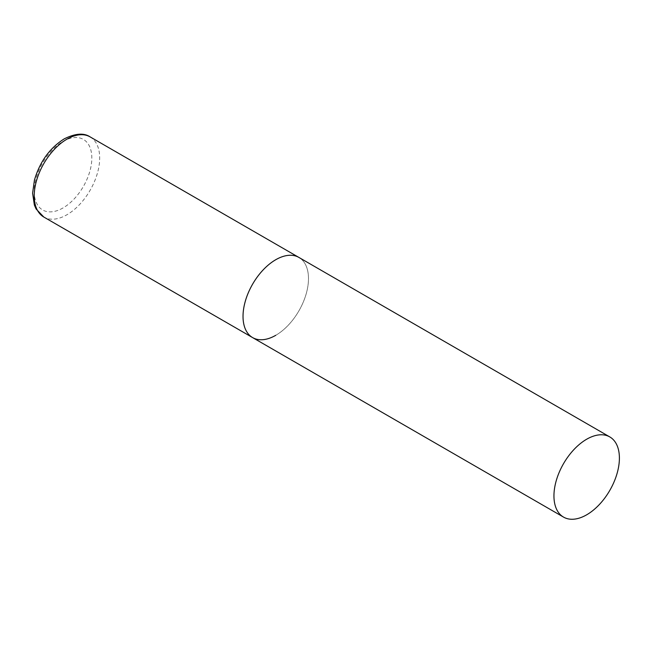 <?xml version="1.0" encoding="UTF-8"?>
<svg xmlns="http://www.w3.org/2000/svg" width="652" height="652" viewBox="0 0 652 652"><rect width="100%" height="100%" fill="white"/><g stroke="black" fill="none" stroke-linecap="round" stroke-linejoin="round"><path stroke-width="0.49" stroke-dasharray="3.26 2.44" d="M252.617 337.597A46.284 26.724 120 0 0 288.282 325.193A46.284 26.724 120 0 0 308.486 278.616A46.284 26.724 120 0 0 298.901 257.426A46.284 26.724 -60 0 1 305.992 294.517A46.284 26.724 -60 0 1 275.755 335.307M90.098 136.879A46.284 26.724 -60 0 1 97.189 173.962A46.284 26.724 -60 0 1 66.952 214.752A46.284 26.724 -60 0 1 43.814 217.043M63.024 207.947A40.734 23.513 -60 0 1 34.222 191.321A40.734 23.513 -60 0 1 63.024 141.435A40.734 23.513 -60 0 1 91.826 158.069A40.734 23.513 -60 0 1 63.024 207.947"/><path stroke-width="0.98" d="M275.755 335.307A46.284 26.724 -60 0 1 252.617 337.597A46.284 26.724 -60 0 1 245.519 300.507A46.284 26.724 -60 0 1 275.755 259.724A46.284 26.724 -60 0 1 298.901 257.426A46.284 26.724 120 0 0 263.229 269.83A46.284 26.724 120 0 0 243.025 316.407A46.284 26.724 120 0 0 252.617 337.597L43.814 217.043A46.284 26.724 -60 0 1 36.716 179.952A46.284 26.724 -60 0 1 66.952 139.169A46.284 26.724 -60 0 1 90.098 136.879C83.872 132.706 75.233 133.375 64.173 138.892C49.715 148.077 39.805 161.81 34.442 180.091L32.6 193.171L34.369 205.046L36.096 208.982L43.814 217.043M619.4 458.12A46.284 26.724 120 0 0 609.816 436.938A46.284 26.724 120 0 0 574.151 449.334A46.284 26.724 120 0 0 553.947 495.911A46.284 26.724 120 0 0 563.532 517.101A46.284 26.724 120 0 0 599.196 504.705A46.284 26.724 120 0 0 619.4 458.12M609.816 436.938L90.098 136.879M252.617 337.597L563.532 517.101"/></g></svg>
